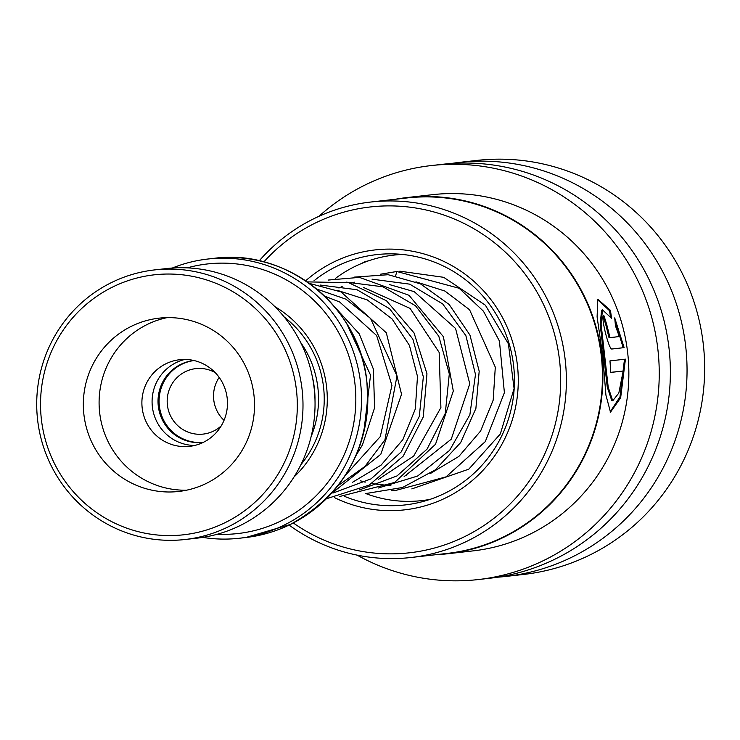 <?xml version="1.0" encoding="UTF-8"?>
<svg xmlns="http://www.w3.org/2000/svg" width="740" height="740" viewBox="0 0 740 740"><rect width="100%" height="100%" fill="white"/><g stroke="black" fill="none" stroke-linecap="round" stroke-linejoin="round"><path stroke-width="1.11" d="M194.037 360.537A41.181 40.413 -96.4 0 0 193.825 360.556A41.181 40.413 -96.4 0 0 180.745 364.385A41.181 40.413 -96.4 0 0 159.637 412.837A41.181 40.413 -96.4 0 0 203.056 442.4A41.181 40.413 -96.4 0 0 203.278 442.372M194.065 360.537A41.181 40.413 -96.4 0 0 181.818 364.265A41.181 40.413 -96.4 0 0 160.589 412.31A41.181 40.413 -96.4 0 0 203.297 442.363M215.257 372.655A32.948 32.329 -96.4 0 0 195.822 368.622A32.948 32.329 -96.4 0 0 185.361 371.684A32.948 32.329 -96.4 0 0 168.47 410.45A32.948 32.329 -96.4 0 0 203.204 434.093A32.948 32.329 -96.4 0 0 213.666 431.032A32.948 32.329 -96.4 0 0 221.251 425.833M293.993 477.013A106.588 104.59 -96.4 0 0 274.762 306.554M300.903 464.692A102.712 100.788 -96.4 0 0 284.243 317.025M217.32 534.234A135.651 133.117 -96.4 0 0 280.96 520.932A135.651 133.117 -96.4 0 0 347.245 351.361A135.651 133.117 -96.4 0 0 187.266 267.861M172.309 268.037A140.498 137.871 83.6 0 1 207.857 259.028A140.498 137.871 83.6 0 1 355.996 359.881A140.498 137.871 83.6 0 1 283.975 525.187A140.498 137.871 83.6 0 1 239.362 538.248A140.498 137.871 83.6 0 1 202.695 537.388M315 400.358A96.894 95.081 -96.4 0 0 312.326 376.595M219.188 377.391A32.948 32.329 -96.4 0 0 224.035 420.339M112.73 286.981A130.804 128.362 -96.4 0 0 53.483 461.557A130.804 128.362 -96.4 0 0 225.126 522.634A130.804 128.362 -96.4 0 0 284.364 348.059A130.804 128.362 -96.4 0 0 112.73 286.981M228.133 526.889A135.651 133.117 83.6 0 1 185.056 539.506A135.651 133.117 83.6 0 1 42.032 442.122A135.651 133.117 83.6 0 1 111.574 282.514A135.651 133.117 83.6 0 1 154.642 269.906A135.651 133.117 83.6 0 1 297.674 367.281A135.651 133.117 83.6 0 1 228.133 526.889M206.395 483.359A87.209 85.572 -96.4 0 0 251.1 380.749A87.209 85.572 -96.4 0 0 159.146 318.154A87.209 85.572 -96.4 0 0 131.461 326.257A87.209 85.572 -96.4 0 0 86.756 428.867A87.209 85.572 -96.4 0 0 178.701 491.462A87.209 85.572 -96.4 0 0 206.395 483.359M167.074 317.636A87.209 85.572 -96.4 0 0 147.214 324.481A87.209 85.572 -96.4 0 0 101.491 423.178A87.209 85.572 -96.4 0 0 186.536 490.204M203.417 442.307A43.605 42.791 -96.4 0 0 225.765 391.007A43.605 42.791 -96.4 0 0 179.792 359.705A43.605 42.791 -96.4 0 0 165.945 363.756A43.605 42.791 -96.4 0 0 143.597 415.057A43.605 42.791 -96.4 0 0 189.57 446.359A43.605 42.791 -96.4 0 0 203.417 442.307M194.629 445.471A43.605 42.791 83.6 0 1 153.143 411.375A43.605 42.791 83.6 0 1 176.148 362.609A43.605 42.791 83.6 0 1 184.926 359.437M154.642 269.906L166.694 268.546A135.651 133.117 83.6 0 1 309.727 365.921A135.651 133.117 83.6 0 1 240.186 525.529A135.651 133.117 83.6 0 1 197.108 538.146L185.056 539.506M344.711 496.429A125.967 123.608 -96.4 0 0 404.937 504.948A125.967 123.608 -96.4 0 0 408.156 504.541A125.967 123.608 -96.4 0 0 513.449 364.274A125.967 123.608 -96.4 0 0 376.697 254.606A125.967 123.608 -96.4 0 0 373.478 255.013A125.967 123.608 -96.4 0 0 313.982 280.784M334.425 497.585A130.804 128.362 -96.4 0 0 407.897 509.444A130.804 128.362 -96.4 0 0 517.01 362.082A130.804 128.362 -96.4 0 0 371.878 250.324A130.804 128.362 -96.4 0 0 305.648 280.83M293.308 522.967A174.02 170.764 -96.4 0 0 413.845 552.244A174.02 170.764 -96.4 0 0 559.015 356.199A174.02 170.764 -96.4 0 0 365.93 207.515A174.02 170.764 -96.4 0 0 263.856 261.914M289.081 525.076A178.867 175.519 -96.4 0 0 410.867 557.516A178.867 175.519 -96.4 0 0 415.445 556.942A178.867 175.519 -96.4 0 0 564.953 357.772A178.867 175.519 -96.4 0 0 370.768 202.038A178.867 175.519 -96.4 0 0 366.189 202.612A178.867 175.519 -96.4 0 0 259.259 260.795M410.867 557.516L446.942 553.446A178.867 175.519 -96.4 0 0 451.52 552.873A178.867 175.519 -96.4 0 0 601.028 353.702A178.867 175.519 -96.4 0 0 406.843 197.969L370.768 202.038M435.527 554.732A179.256 175.907 -96.4 0 0 447.062 553.825A179.256 175.907 -96.4 0 0 451.641 553.243A179.256 175.907 -96.4 0 0 601.481 353.646A179.256 175.907 -96.4 0 0 406.871 197.571A179.256 175.907 -96.4 0 0 402.282 198.154A179.256 175.907 -96.4 0 0 395.428 199.254M610.445 310.347L597.781 299.265L597.097 316.924L602.767 355.875L605.921 395.114L610.509 412.171L620.647 397.833L625.429 359.15L609.973 360.889A179.256 175.907 -96.4 0 1 610.537 372.461L623.182 371.027L618.825 393.051L612.739 400.803L608.215 387.233L601.093 324.101L602.471 309.847L611.573 318.302L610.445 310.347L609.557 310.689L597.374 299.524M615.486 325.97L619.297 336.552L609.973 337.607L607.198 326.358A179.256 175.907 -96.4 0 0 603.785 315.305C600.121 314.593 608.844 350.344 611.999 349.003L624.125 347.634L614.709 317.895L615.486 325.97M619.297 336.552L609.038 337.801L606.282 326.618L607.226 326.358L606.282 326.618A178.285 174.954 -96.4 0 0 603.146 316.368M447.062 553.825L473.008 550.893A179.256 175.907 -96.4 0 0 477.596 550.32A179.256 175.907 -96.4 0 0 627.428 350.714A179.256 175.907 -96.4 0 0 432.817 194.648L406.871 197.571M357.115 555.13A208.329 204.425 -96.4 0 0 478.123 579.577L489.242 578.319A208.329 204.425 -96.4 0 0 494.57 577.644A208.329 204.425 -96.4 0 0 668.71 345.673A208.329 204.425 -96.4 0 0 442.539 164.299L431.42 165.547A208.329 204.425 -96.4 0 0 426.092 166.222A208.329 204.425 -96.4 0 0 318.894 216.339M478.123 579.577A208.329 204.425 -96.4 0 0 483.451 578.902A208.329 204.425 -96.4 0 0 657.582 346.93A208.329 204.425 -96.4 0 0 431.42 165.547M497.567 577.2A208.329 204.425 -96.4 0 0 505.929 576.432A208.329 204.425 -96.4 0 0 511.257 575.766A208.329 204.425 -96.4 0 0 685.388 343.795A208.329 204.425 -96.4 0 0 459.226 162.412A208.329 204.425 -96.4 0 0 453.898 163.087A208.329 204.425 -96.4 0 0 450.901 163.531M505.929 576.432L523.541 574.453A208.329 204.425 -96.4 0 0 528.869 573.778A208.329 204.425 -96.4 0 0 703 341.806A208.329 204.425 -96.4 0 0 476.828 160.423L459.226 162.412M623.182 347.745L615.023 320.744M610.056 412.014L619.99 396.862L624.486 359.279M610.537 372.359L623.182 371.027M612.739 400.803L611.795 400.664L607.263 387.159L600.186 324.379L601.583 310.199L602.471 309.847M610.408 316.489L609.557 310.689M428.682 499.824L421.624 500.629A123.543 121.231 83.6 0 1 394.92 500.619A123.543 121.231 83.6 0 1 365.902 493.599M335.257 278.564A123.543 121.231 83.6 0 1 393.93 255.096A123.543 121.231 83.6 0 1 402.421 254.449M430.051 499.371A123.543 121.231 83.6 0 1 421.624 500.629M391.414 490.676L395.012 490.629L446.035 476.865L485.301 441.614L504.393 392.672L499.435 341.048L483.451 311.207L459.179 288.276L396.825 271.506L395.632 275.779M399.387 271.617L399.794 271.173L443.695 277.315L485.394 305.222L508.389 343.795L514.087 388.546L500.305 433.992L468.79 469.169L411.838 488.899M311.17 436.406A96.894 95.081 -96.4 0 0 300.551 342.315M214.193 258.315C286.648 248.242 359.446 306.721 366.79 380.86C371.443 445.452 345.959 493.321 290.33 524.475L245.699 537.536A140.498 137.871 -96.4 0 0 290.302 524.475A140.498 137.871 -96.4 0 0 362.332 359.168A140.498 137.871 -96.4 0 0 214.193 258.315L207.857 259.028M609.038 337.801L609.973 337.607M363.738 432.66L370.527 375.106L346.773 323.741M337.958 485.745L365.014 466.385L384.939 439.828L397.001 375.929L370.518 318.357L345.802 299.127L316.6 289.007M333.342 492.923L371.082 478.854L401.089 452.057L419.312 416.361L423.345 376.854L412.855 339.17L389.555 308.682L357.013 289.738L320.124 285.029M359.289 490L397.029 475.922L427.045 449.134L445.267 413.429L449.3 373.922L438.802 336.238L415.501 305.75L382.959 286.805L346.061 282.097M378.205 488.049L417.564 476.06L449.643 450.336L469.882 414.705L475.487 374.477L465.876 335.627L442.705 303.946L409.701 284.151L372.026 279.165M354.821 282.125L350.973 283.254M342.157 286.556L338.911 288.036M360.426 480.806L365.181 482.166M371.702 483.655L390.896 485.708M432.475 472.675L431.346 472.805M406.556 475.598L405.372 475.727M380.573 478.53L379.444 478.66M354.645 481.453L353.489 481.583M245.699 537.536L239.362 538.248M400.941 254.31L393.93 255.096M423.937 500.37A14.532 14.532 0 0 0 425.139 500.906M431.873 472.934A14.532 14.532 0 0 0 431.226 472.888M368.215 260.943A14.532 14.532 0 0 0 362.045 263.274M397.352 254.051A14.532 14.532 0 0 0 396.316 254.828M345.284 475.459L380.268 436.6L391.932 385.475L376.651 335.562L339.651 301.985L324.536 296.093M352.268 482.434L381.063 465.155L402.865 439.653L415.325 408.961L417.49 376.438L409.433 345.395L392.089 318.959L367.308 299.931L337.838 290.506M378.251 479.483L413.679 456.081L440.901 407.592L439.162 352.425L410.089 308.404L363.766 287.573M404.132 476.597L451.261 439.181L469.771 383.782L455.553 328.458L414.215 291.643L389.721 284.65M430.162 473.628L458.893 456.404L480.63 430.995L493.201 400.09L495.301 367.16L469.576 309.755L444.907 291.042L415.936 281.82M355.894 455.729L362.461 444.87L374.579 407.805L373.386 369.112L359.214 333.823L334.036 306.193M331.067 493.885L380.804 454.295L401.543 394.263L386.317 332.778L340.974 291.884L309.339 283.392M326.377 498.769L369.158 485.116L403.189 456.136L423.271 416.953L426.962 373.756L414.067 332.972L386.521 300.782L348.568 282.652L307.193 281.885M339.521 496.531L394.605 482.462L435.536 444.24L453.296 391.016L443.417 336.737L409.017 295.306L359.381 277.38L328.273 280.053M365.532 493.599L402.569 487.493L435.388 469.817L460.687 442.539L475.885 408.48L479.187 371.23L469.937 335.035L449.152 304.482L420.403 283.836L388.186 274.716L354.238 277.121M380.526 274.207L396.723 271.515"/></g></svg>
